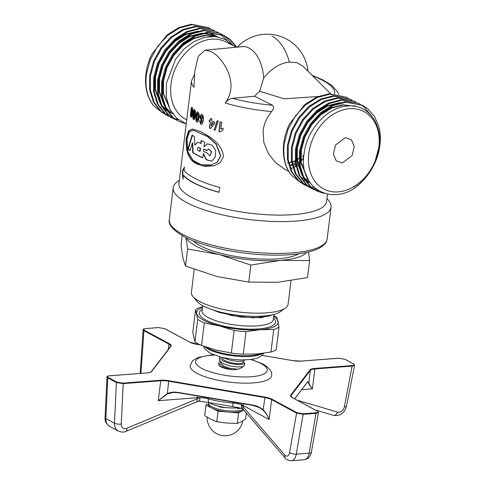 <?xml version="1.0" encoding="UTF-8"?>
<svg xmlns="http://www.w3.org/2000/svg" width="485" height="485" viewBox="0 0 485 485"><rect width="100%" height="100%" fill="white"/><g stroke="black" fill="none" stroke-linecap="round" stroke-linejoin="round"><path stroke-width="0.73" d="M219.171 406.394L221.196 407.315A9.888 2.777 -173 0 1 218.42 406.218M216.771 421.744A20.728 5.82 7 0 0 216.783 421.744L218.074 411.219L216.771 421.744L210.666 419.155L204.67 415.639A20.728 5.82 7 0 0 204.67 415.639L205.967 405.108L212.018 408.164A17.951 5.044 7 0 0 228.308 412.068A17.951 5.044 7 0 0 242.724 410.71A17.951 5.044 7 0 0 243.676 410.049M209.126 402.58A17.951 5.044 7 0 0 208.768 403.399A17.951 5.044 7 0 0 212.163 406.939A17.951 5.044 7 0 0 228.714 410.868A17.951 5.044 7 0 0 243.076 409.376M296.462 165.318L297.584 164.936M297.984 164.791L298.542 164.567M302.446 166.306L302.416 165.925M303.246 159.795L303.216 159.413M307.526 277.59L309.618 260.56L307.526 277.59L277.856 282.27L248.781 282.094L250.872 265.065L280.542 260.378A61.546 17.284 7 0 0 301.446 255.977A61.546 17.284 7 0 0 306.405 252.497M186.167 237.735A61.546 17.284 7 0 0 219.541 254.601L250.866 265.059L248.775 282.088L216.856 276.492L185.531 266.029L187.616 248.999L219.541 254.601A61.546 17.284 7 0 0 280.542 260.378L309.618 260.56L308.46 252.03M193.357 240.887A56.339 15.823 7 0 0 242.445 257.474A56.339 15.823 7 0 0 296.802 254.801A56.339 15.823 7 0 0 298.669 253.819M194.236 269.399L191.405 292.419A48.706 13.677 7 0 0 193.036 296.65A48.706 13.677 7 0 0 234.989 311.522A48.706 13.677 7 0 0 283.101 309.363A48.706 13.677 7 0 0 285.489 308.005A48.706 13.677 7 0 0 288.096 304.289L290.982 280.76M193.036 296.65L197.183 301.512A43.783 12.295 7 0 0 234.892 314.88A43.783 12.295 7 0 0 278.141 312.94A43.783 12.295 7 0 0 280.288 311.716L285.489 308.005M202.53 306.89L200.875 307.199A44.317 12.446 7 0 0 195.564 309.648L197.692 319.336A44.317 12.446 7 0 0 204.318 322.919L219.317 325.865L234.116 330.485A44.317 12.446 7 0 0 246.047 331.613L259.984 329.715L273.722 329.497A44.317 12.446 7 0 0 279.027 327.042L276.905 317.354A44.317 12.446 7 0 0 273.928 315.535A44.317 12.446 7 0 0 273.819 315.48M279.027 327.042L276.256 349.6A44.317 12.446 -173 0 1 270.951 352.055L257.014 353.953L243.276 354.171A44.317 12.446 -173 0 1 231.345 353.044L216.34 350.097L201.548 345.478A44.317 12.446 -173 0 1 197.892 343.713A44.317 12.446 -173 0 1 194.921 341.895L192.794 332.207L195.564 309.648M212.569 309.83L219.402 312.479L240.627 317.063L261.124 317.687L272.479 314.765M251.394 359.494L263.028 364.065C269.684 368.163 272.534 372.037 271.564 375.681A41.031 11.525 -173 0 1 241.96 383.101A41.031 11.525 -173 0 1 196.916 373.28A41.031 11.525 -173 0 1 190.108 365.684L192.587 360.773L197.856 357.536L210.933 355.002L213.636 354.85M219.735 356.875L219.675 358.009L222.882 360.967L229.666 363.398L237.401 364.575L243.112 364.271L244.683 363.235L243.143 361.701M219.966 361.404L219.184 362.198L218.99 363.592L222.197 366.551L228.981 368.982L233.152 369.788L237.777 369.291L242.445 367.363L242.524 366.721M219.614 357.318L219.384 360.385L222.591 363.35L229.375 365.775L237.11 366.957L242.821 366.654L244.167 366.023L244.683 363.235M223.27 357.76L230.06 360.191L237.795 361.373L243.506 361.064L245.083 359.979M237.777 369.291L229.369 368.121L223.506 365.939L220.736 363.301L220.748 362.156M243.209 361.137L243.027 362.598L241.675 363.441L236.741 363.635L230.054 362.537L224.191 360.355L221.36 357.306M233.152 369.788A12.804 3.595 -173 0 1 218.735 364.447L218.929 362.901M307.041 382.568C307.872 381.513 308.466 381.604 308.824 382.829C309.188 384.168 310.388 386.187 312.425 388.885C310.279 386.303 308.987 384.387 308.551 383.126L307.635 382.18L306.969 382.75A0.412 0.388 -142.6 0 0 307.041 382.568L294.607 398.822M252.927 405.405L178.334 392.723L173.169 392.48L167.337 393.947L158.262 400.701L167.131 393.693C170.387 392.189 174.109 391.771 178.298 392.432L252.927 405.127C257.111 405.884 260.578 407.527 263.337 410.049C265.925 412.626 267.865 415.797 269.157 419.561C267.787 415.869 265.786 412.765 263.143 410.243L259.523 407.667L252.927 405.127M200.244 344.89L196.674 344.283A11.076 3.11 -173 0 1 189.677 342.155L164.694 328.654L158.468 327.593L145.579 328.581C143.487 328.836 143.075 329.382 144.342 330.212L169.326 343.719A11.076 3.11 -173 0 1 170.956 346.254L151.666 371.468A11.076 3.11 -173 0 1 146.979 372.929L109.458 375.802C107.361 376.063 106.936 376.603 108.197 377.433L116.782 382.071L123.014 383.126L160.529 380.252A11.076 3.11 -173 0 1 168.792 380.725L264.998 397.082A11.076 3.11 -173 0 1 271.994 399.21L296.978 412.711L303.204 413.778L316.093 412.79C318.184 412.529 318.596 411.983 317.329 411.153L292.346 397.651A11.076 3.11 -173 0 1 290.715 395.111L310.006 369.897A11.076 3.11 -173 0 1 314.692 368.436L352.213 365.563C354.311 365.302 354.729 364.762 353.474 363.932L344.89 359.294L338.657 358.239L301.143 361.113A11.076 3.11 -173 0 1 292.879 360.646L262.027 355.396M233.273 402.077A10.67 1.558 94.5 0 0 233.139 403.071A10.67 2.995 -173 0 1 241.233 404.678L243.052 406.818A4.923 3.256 139.1 0 0 243.397 409.728L241.791 408.194L241.233 404.678A10.67 2.995 -173 0 1 243.209 405.533L243.052 406.818L284.895 455.142A5.747 3.213 -94.4 0 0 289.569 452.602L296.59 413.129L271.606 399.628L269.157 419.561L243.209 405.533A10.67 8.324 118.4 0 0 243.288 403.781M173.169 392.48L178.31 392.735L178.298 392.432M126.827 428.261A4.923 2.219 67.4 0 1 126.009 431.341L196.255 402.077A4.923 2.219 67.4 0 0 197.074 398.997L197.225 397.712L158.262 400.701L160.711 380.767L123.19 383.641L121.268 423.981A5.747 4.48 118.4 0 0 126.827 428.261L199.905 397.651C199.887 400.416 199.432 401.489 198.547 400.871M123.014 383.126L123.19 383.641L116.394 382.526L107.809 377.882L106.991 376.997L105.057 417.64A4.923 1.619 2.7 0 0 105.869 418.591L114.454 423.235L116.394 382.526A0.412 0.321 118.4 0 1 116.782 382.071M317.59 411.31A0.412 0.321 118.4 0 0 317.475 411.183L318.433 412.474L316.262 413.335L303.374 414.323L296.59 413.129A0.412 0.321 -61.6 0 1 296.978 412.711M168.295 349.388L168.938 344.132L143.954 330.631L143.13 329.751L140.153 373.426M354.571 365.241L352.389 366.078L314.874 368.952L312.425 388.885L301.64 389.71M308.551 383.126A0.412 0.382 -15.1 0 0 308.824 382.829L310.358 370.358L291.067 395.572L290.958 396.427M263.143 410.243L264.871 397.579L168.665 381.216L167.337 393.947M178.334 392.723L252.94 405.424L259.542 407.679M213.564 310.157L231.775 315.553L253.522 317.851L269.605 315.996L272.109 314.85M202.445 307.593A41.031 11.525 7 0 0 196.728 313.656A41.031 11.525 7 0 0 219.317 325.865A41.031 11.525 7 0 0 259.984 329.715A41.031 11.525 7 0 0 278.069 321.361A41.031 11.525 7 0 0 273.716 316.347M234.116 330.485L231.345 353.044M201.548 345.478L204.318 322.919M273.722 329.497L270.951 352.055M243.276 354.171L246.047 331.613M197.692 319.336L194.921 341.895M298.414 162.736L297.117 159.753M295.262 164.373L294.189 163.56M293.661 163.209L292.316 162.396M291.534 161.972L290.909 161.65M185.937 237.62L187.616 248.999L185.525 266.029L182.972 258.178L181.014 245.465L182.221 235.661M216.783 421.744L226.956 423.059L237.244 423.441L241.372 421.701L245.61 419.034L246.338 413.123M208.768 403.399L208.617 404.617A17.951 5.044 7 0 0 212.018 408.164L218.062 411.213L238.535 412.917L237.244 423.441A20.728 5.82 7 0 0 237.25 423.441L238.547 412.911L243.773 410.158M204.67 415.633L205.961 405.108A20.728 5.82 7 0 0 205.967 405.108L208.738 403.647M221.196 407.315L231.903 408.037M209.447 402.665L211.363 403.787C218.717 406.957 227.386 408.346 237.365 407.94L237.45 407.236M238.42 407.43L238.274 408.643L241.36 408.164M238.274 408.643L236.941 407.97M220.626 155.976L216.092 144.3L207.647 136.594L193.236 130.186L189.368 131.975L187.016 139.019L187.956 151.95L192.994 160.305L201.026 164.736L211.211 164.936L217.086 162.154L220.626 155.976M211.211 164.936L217.274 162.111L220.839 155.897L216.358 144.257L208.004 136.594L193.236 130.186M186.343 138.031C185.361 151.92 188.974 160.602 197.189 164.088L205.046 166.416L214.115 165.785L219.96 162.857L223.452 156.758C222.457 142.669 207.61 135.77 201.154 131.781L192.43 128.998L188.641 130.75L186.343 138.031L186.743 138.055L187.671 152.266L193.218 161.141L202.366 165.834L214.018 165.809M345.381 137.625L351.443 139.753L354.232 146.512L352.104 155.564L342.271 162.954L336.208 160.826L333.425 154.066L335.547 145.015L345.381 137.625M318.002 96.491L284.252 98.819L259.627 91.277L263.628 78.182C271 68.706 279.572 63.323 289.351 62.031L297.056 62.747L303.083 66.336L330.57 93.684M232.394 98.309A69.246 19.442 7 0 0 272.467 105.239L254.595 96.224L232.394 98.309C229.526 98.916 227.107 100.48 225.143 102.996C228.156 99.225 230.017 94.702 230.739 89.422C232.903 73.629 220.548 56.205 211.005 51.543L205.149 50.161L198.28 56.29L194.788 71.289L194.006 87.288A74.375 20.885 7 0 1 191.526 80.831L194.43 74.605M205.149 50.161L242.464 46.651A30.773 18.181 84.6 0 1 263.628 78.182M350.388 99.231L333.14 95.794L320.615 99.085L308.739 106.579L298.657 117.515L291.333 130.829L287.472 145.197L287.429 159.207L291.182 171.472L298.354 180.79L303.883 184.506L299.13 181.184L291.958 171.866L288.205 159.595L288.248 145.591L292.109 131.223L299.433 117.91L309.515 106.967L321.391 99.48L333.916 96.182L350.388 99.231L351.971 100.092M304.271 184.7L305.92 185.428M306.326 185.591L308.048 186.185M308.466 186.313L310.254 186.767M310.697 186.864L313.928 187.325M306.296 185.658L304.659 184.9M354.383 101.244L337.136 97.806L324.611 101.104L312.734 108.591L302.652 119.534L295.329 132.841L291.467 147.21L291.424 161.22L295.177 173.491L302.349 182.809L307.878 186.519L303.125 183.197L295.953 173.879L292.2 161.614L292.243 147.604L296.105 133.236L303.428 119.922L313.51 108.986L325.387 101.492L337.912 98.2L354.383 101.244L355.966 102.105M308.266 186.713L309.915 187.446M310.321 187.604L312.043 188.198M312.461 188.325L315.996 189.114M310.291 187.671L308.654 186.913M358.373 103.256L341.131 99.819L328.6 103.117L316.729 110.61L306.647 121.547L299.324 134.86L295.462 149.228L295.413 163.239L299.172 175.503L306.344 184.821L311.873 188.538L307.12 185.215L299.948 175.897L296.189 163.627L296.238 149.616L300.1 135.248L307.423 121.941L317.505 110.998L329.376 103.511L341.907 100.213L358.373 103.256L359.961 104.123M312.261 188.732L313.91 189.459M314.316 189.623L318.524 190.86M314.286 189.683L312.649 188.926M362.368 105.275L345.12 101.838L332.595 105.136L320.718 112.623L310.642 123.566L303.319 136.873L299.457 151.241L299.409 165.252L303.167 177.522L310.333 186.84L316.644 190.944L311.109 187.228L303.943 177.91L300.185 165.646L300.233 151.635L304.095 137.267L311.418 123.954L321.494 113.017L333.371 105.524L345.902 102.226L362.368 105.275L368.133 109.107L374.59 116.691L378.827 126.476A48.542 36.715 116.8 0 1 379.943 145.173A48.542 36.715 116.8 0 1 364.144 179.347C338.603 209.793 297.032 191.66 304.204 152.86C307.035 129.725 327.363 107.276 347.181 106.021C367.175 103.547 382.568 123.008 379.112 146.573L374.941 161.79C370.025 172.969 362.816 181.457 353.322 187.258C367.83 178.165 376.627 164.269 379.707 145.573C380.579 138.868 380.288 132.502 378.827 126.476M323.992 193.4L316.644 190.944M291.424 175.285C285.047 166.901 282.658 156.334 284.252 143.572L288.12 129.204L295.438 115.897L305.52 104.954L317.396 97.461L329.921 94.169L346.393 97.212L329.145 93.775L316.62 97.073L304.744 104.56L289.533 123.978A48.542 36.715 116.8 0 0 283.749 143.317A48.542 36.715 116.8 0 0 291.424 175.285L300.815 182.693M346.393 97.212L347.975 98.073M360.331 104.342L364.138 107.088L370.819 115.042M179.311 180.317L177.468 181.639A79.522 22.334 7 0 0 173.218 187.701A79.522 22.334 7 0 0 188.271 203.397A79.522 22.334 7 0 0 275.268 221.506A79.522 22.334 7 0 0 331.079 207.083A79.522 22.334 7 0 0 328.418 200.172L326.951 198.45M191.526 80.831L178.935 183.421A74.375 20.885 7 0 0 193.012 198.104A74.375 20.885 7 0 0 274.377 215.037A74.375 20.885 7 0 0 326.569 201.548L327.454 194.309M163.081 113.217L153.618 105.754A48.542 36.715 116.8 0 1 145.943 73.793A48.542 36.715 116.8 0 1 151.726 54.447L166.937 35.035L178.813 27.548L191.339 24.25L208.586 27.687L192.115 24.644L179.589 27.936L167.713 35.429L157.631 46.366L150.314 59.679L146.446 74.047C144.851 86.803 147.24 97.376 153.618 105.754M236.34 47.227L225.658 41.837A43.595 32.974 116.8 0 0 171.005 84.057A43.595 32.974 116.8 0 0 186.385 119.686L186.737 119.868M222.524 34.817L226.331 37.563L233.042 45.566L224.991 39.346L215.231 36.514L204.549 37.309L193.824 41.631L183.936 49.118L175.667 59.134L166.404 83.329L166.258 97.018L169.817 109.076L176.71 118.328L186.24 123.881L178.838 121.42L173.309 117.703L166.137 108.385L162.378 96.115L162.427 82.11L166.288 67.742L173.612 54.429L183.694 43.486L195.564 35.999L208.095 32.701L224.561 35.751L230.326 39.582L236.795 47.184M272.467 105.239C274.128 106.645 273.849 108.755 271.648 111.562C266.962 117.158 264.113 123.481 263.112 130.532L263.852 142.59L268.502 153.745L275.983 162.996L285.344 169.617L288.684 171.302M300.742 177.377A43.595 32.974 116.8 0 0 302.088 177.971M302.488 178.128A43.595 32.974 116.8 0 0 303.719 178.565M304.398 178.777A43.595 32.974 116.8 0 0 307.757 179.535M291.024 164.282L292.109 164.936M297.45 162.16L298.105 163.039M295.292 162.299L293.619 161.044M290.551 168.616L292.243 168.077M292.564 167.968L292.898 167.84M293.486 167.61L294.868 166.998M295.207 166.828L295.983 166.397M296.596 166.015L297.657 165.221M287.478 163.033L288.114 162.905M288.769 162.76L290.018 162.463M290.418 162.36L291.546 162.045M292.231 161.838L293.255 161.487M293.674 161.335L295.129 160.735M295.85 160.389L296.668 159.953M297.111 159.686L298.948 158.243M166.852 115.369L160.547 111.265L153.375 101.947L149.623 89.683L149.665 75.672L153.527 61.304L160.85 47.991L170.932 37.048L182.809 29.561L195.334 26.263L211.806 29.312L196.11 26.657L183.585 29.955L171.708 37.442L161.626 48.385L154.303 61.692L150.441 76.06L150.398 90.071L154.151 102.341L161.323 111.659L168.489 116.127M178.213 119.589L174.655 118.801M174.236 118.673L172.514 118.079M172.108 117.922L170.459 117.188M170.847 117.388L164.542 113.284L157.37 103.966L153.618 91.695L153.66 77.685L157.522 63.317L164.845 50.01L174.927 39.067L186.804 31.573L199.329 28.282L215.801 31.325L200.105 28.67L187.58 31.968L175.703 39.455L165.621 50.398L158.298 63.711L154.436 78.079L154.394 92.089L158.146 104.354L165.318 113.672L172.484 118.146M174.842 119.401L168.537 115.297L161.366 105.979L157.607 93.708L157.655 79.704L161.517 65.336L168.841 52.022L178.923 41.08L190.793 33.592L203.324 30.294L219.79 33.344L204.1 30.688L191.569 33.98L179.699 41.474L169.617 52.416L162.293 65.724L158.431 80.092L158.383 94.102L162.142 106.373L169.313 115.691L176.479 120.159M178.838 121.42L172.533 117.309L165.361 107.991L161.602 95.727L161.65 81.716L165.512 67.348L172.836 54.035L182.918 43.098L194.788 35.605L207.319 32.313L224.561 35.751M210.169 28.548L208.586 27.687M214.164 30.567L212.582 29.7M226.95 40.443L220.414 34.041M220.051 33.792L218.535 32.804M218.159 32.58L216.577 31.719M222.154 34.593L220.566 33.732M224.173 35.557L229.55 39.188L236.262 47.191M308.793 153.587A43.62 32.992 116.8 0 0 338.724 191.842A43.62 32.992 116.8 0 0 378.864 146.991A43.62 32.992 116.8 0 0 348.927 108.737A43.62 32.992 116.8 0 0 308.793 153.587M190.356 115.442L191.333 107.543L192.072 107.258C192.757 108.616 192.891 110.61 192.466 113.235L191.666 116.867L190.854 117.152L190.356 115.442L190.75 115.454L191.727 107.555L191.333 107.543M191.163 117.328L190.75 115.454M192.721 117.831L192.86 113.575L193.691 109.931L194.667 109.652C195.607 111.016 195.849 113.011 195.394 115.636L194.491 119.268L193.448 119.552L192.721 117.831L193.103 117.837L193.242 113.581L194.073 109.937L193.691 109.931M194.255 109.477L194.667 109.652M193.879 119.722L193.448 119.552L193.83 119.546L193.103 117.837M195.861 120.231L195.904 115.976L196.831 112.332L198.032 112.047C199.214 113.405 199.559 115.394 199.074 118.019L198.074 121.656L196.813 121.947L195.861 120.231L196.225 120.219L196.267 115.97L197.195 112.32L196.831 112.332M197.498 111.877L198.032 112.047M197.365 122.117L196.813 121.947L197.171 121.929L196.225 120.219M183.427 175.534A74.375 20.885 7 0 0 194.806 183.506A74.375 20.885 7 0 0 219.087 192.327L219.687 187.44A74.375 20.885 7 0 1 195.406 178.619A74.375 20.885 7 0 1 184.027 170.647L184.476 166.979L182.275 171.163L182.978 179.195L183.427 175.534L183.821 175.546A73.962 20.77 7 0 0 219.105 192.199M201.099 122.675L202.33 120.31L201.172 120.577L199.905 116.6L201.354 114.205L202.051 114.375L203.136 115.66L203.476 120.28L202.093 124.13L201.469 124.39L200.754 124.227L199.535 120.838L200.626 121.22L201.099 122.675L201.657 122.693M201.675 120.692L201.172 120.577L201.511 120.553L200.25 116.576L201.263 114.327M221.73 122.275L220.875 129.234L223.148 128.282L222.918 130.162L220.208 131.95A74.375 20.885 7 0 1 218.917 131.55L220.117 121.777A74.375 20.885 7 0 0 221.73 122.275M213.97 129.895A74.375 20.885 7 0 0 215.104 130.289L218.256 121.177A74.375 20.885 7 0 1 217.086 120.789L214.231 129.834A73.962 20.77 7 0 0 215.152 130.156M210.12 122.026A74.375 20.885 7 0 1 209.205 121.656L209.405 120.025A74.375 20.885 7 0 0 210.32 120.395L210.563 118.395A74.375 20.885 7 0 0 211.963 118.94L211.721 120.947A74.375 20.885 7 0 0 214.722 122.056L214.528 123.681L210.593 128.513A74.375 20.885 7 0 1 209.381 128.04L210.411 121.977L209.672 127.991A73.962 20.77 7 0 0 210.69 128.392M254.595 96.224L259.627 91.277M289.563 165.834L291.085 165.518M291.449 165.433L292.188 165.258M292.837 165.094L294.092 164.742M294.48 164.621L295.577 164.263M296.25 164.021L297.275 163.615M297.687 163.439L299.124 162.742M299.839 162.329L300.645 161.802M301.082 161.475L303.531 157.692M302.628 165.021L302.658 164.615M303.458 158.098L302.761 155.449M209.332 32.622L210.084 33.065M210.32 33.21L211.951 34.326M212.181 34.496L213.733 35.757M213.952 35.951L214.497 36.454M170.029 112.459L167.671 111.101M166.743 110.465L161.923 105.936M160.396 103.899L154.982 89.282L155.042 76.442L158.601 63.274L165.33 51.083L174.588 41.055L185.494 34.199L198.201 31.107M212.375 34.114L214.079 35.078M214.315 35.229L215.946 36.339M172.551 113.666L168.962 111.071L165.918 107.949M164.391 105.912L158.977 91.295L159.038 78.461L162.596 65.293L169.326 53.095L178.583 43.074L189.489 36.211L202.196 33.119M204.912 33.119L216.116 36.005L217.795 36.89M216.365 36.133L217.698 36.872M170.884 111.077L162.972 93.314L163.027 80.474L166.585 67.306L173.315 55.108L182.578 45.087L193.485 38.23L204.985 35.211L217.298 36.799M209.381 32.616L210.344 33.168M210.581 33.313L212.224 34.411M212.454 34.574L214.012 35.823M214.231 36.011L214.746 36.472M170.526 112.708L167.58 110.956M166.61 110.24L161.463 104.954M159.808 102.426L155.479 89.531L155.54 76.697L159.098 63.529L165.828 51.331L175.091 41.31L185.5 34.671L196.528 31.531M212.624 34.241L214.34 35.187M214.576 35.332L216.219 36.423M172.484 113.575L169.459 111.326L165.458 106.967M163.803 104.439L159.474 91.55L159.535 78.709L163.093 65.542L169.823 53.35L179.08 43.323L189.496 36.684L200.523 33.544M203.742 33.344L216.619 36.254M170.387 110.18L163.469 93.563L163.53 80.728L167.089 67.56L173.818 55.363L183.075 45.341L193.982 38.479L205.488 35.466L216.862 36.727M354.602 106.227L343.289 104.99L331.788 108.003L320.882 114.866L311.625 124.887L304.895 137.085L301.337 150.253L301.276 163.087L308.163 179.668M355.572 106.397L354.426 105.778M338.33 103.075L327.302 106.209L316.887 112.847L307.629 122.875L300.9 135.072L297.341 148.234L297.281 161.075L301.609 173.963M303.264 176.492L307.266 180.85L310.267 183.081M307.836 181.984L310.297 183.118M303.84 179.971L304.853 180.475M305.598 180.808L306.12 181.032M306.381 181.135L309.642 182.166M355.044 106.3L342.792 104.742L331.291 107.755L320.385 114.612L311.121 124.639L304.392 136.831L300.833 149.998L300.779 162.839L308.66 180.572M355.475 106.379L354.171 105.657M340.003 102.644L327.296 105.736L316.39 112.599L307.126 122.62L300.397 134.818L296.844 147.986L296.784 160.82L302.197 175.443M303.725 177.474L306.769 180.602L310.339 183.178M308.084 182.111L310.236 183.039M304.089 180.093L304.835 180.444M305.562 180.753L305.883 180.887M306.144 180.984L309.539 182.008M184.367 167.865L182.675 171.187L182.275 171.163M182.675 171.187L183.178 177.54M220.875 129.234L221.839 128.683M218.917 131.55L219.153 131.483A73.962 20.77 7 0 0 220.269 131.829M219.153 131.483L220.335 121.844M214.231 129.834L217.341 120.723M209.205 121.656L209.502 121.608A73.962 20.77 7 0 0 210.411 121.977M209.502 121.608L209.684 120.141M210.32 120.395L210.836 118.498M211.12 125.827L211.799 122.523A73.962 20.77 7 0 0 213.503 123.16L211.12 125.827L213.503 123.16M211.521 122.572A74.375 20.885 7 0 0 213.23 123.22M201.433 122.644L202.33 120.31M199.905 116.6L200.25 116.576M200.754 124.227L201.093 124.196L199.917 121.941M201.899 119.019L202.845 118.019L202.209 115.988L201.602 115.945L200.978 117.091L201.56 119.049L202.19 119.092M202.209 115.988L201.875 116.012L202.518 118.049L202.845 118.019M201.56 119.049L202.518 118.049M192.63 129.004L188.986 130.829L186.743 138.055M190.599 111.186L190.993 111.204M192.26 108.895L191.896 114.927L191.551 115.594L191.054 115.527L191.86 112.617L191.763 108.828L192.26 108.895L191.436 109.495L191.054 115.527M191.896 114.927L191.502 114.915M192.248 112.629L191.86 112.617M192.86 113.575L193.242 113.581M194.843 111.277L194.588 117.309L194.17 117.976L193.648 117.922L194.218 117.315L194.594 115.018L194.321 111.223L194.843 111.277L193.915 111.889L193.648 117.922M194.588 117.309L194.218 117.315M194.97 115.012L194.594 115.018M195.904 115.976L196.267 115.97M197.371 120.298L198.044 119.692L198.444 117.394L198.189 113.66L197.637 113.617L197.171 114.284L196.783 116.576L197.013 120.316L197.565 120.359M198.044 119.692L197.692 119.704L198.086 117.406L197.831 113.678L198.189 113.66M198.444 117.394L198.086 117.406M197.013 120.316L197.692 119.704M198.826 147.44L198.492 147.47C197.165 147.846 197.043 148.859 198.116 150.508A74.375 20.885 7 0 0 199.796 151.35L200.172 148.313A74.375 20.885 7 0 1 198.492 147.47L198.826 147.44A73.962 20.77 7 0 0 200.493 148.277L200.172 148.313M203.73 149.162L203.458 151.381A74.375 20.885 7 0 0 206.786 152.757L209.853 155.988L211.399 151.823L208.441 148.937L207.059 150.538A74.375 20.885 7 0 1 203.73 149.162L204.033 149.119A73.962 20.77 7 0 0 207.119 150.398M200.493 148.277L200.117 151.314L199.796 151.35M209.853 155.988L211.66 151.817L208.441 148.931M192.484 135.103L188.338 148.925A73.962 20.77 7 0 0 190.071 150.435M188.338 148.925L187.95 148.913A74.375 20.885 7 0 0 189.999 150.677L192.351 142.899L192.721 142.893L193.042 152.569A73.962 20.77 7 0 0 195.916 154.303A73.962 20.77 7 0 0 202.688 157.649M193.042 152.569L192.678 152.587A74.375 20.885 7 0 0 195.57 154.327A74.375 20.885 7 0 0 202.663 157.813L203.476 153.672L206.416 159.644L211.812 161.172M207.38 143.754L204.015 146.828L204.597 142.099A74.375 20.885 7 0 1 201.129 140.504L200.754 143.542L201.081 143.511L201.427 140.65M197.716 142.269L194.897 145.154L194.394 136.721A74.375 20.885 7 0 1 192.115 135.103L187.95 148.913M203.166 153.715L206.24 159.771L211.757 161.196L215.261 156.994L215.686 150.435L212.181 145.227L207.228 143.772L204.015 146.828M194.897 145.154L197.54 142.275L198.826 142.572A74.375 20.885 7 0 0 200.754 143.542M192.351 142.899L192.678 152.587M273.498 318.111A38.363 10.773 -173 0 1 254.201 329.145A38.363 10.773 -173 0 1 205.682 319.936A38.363 10.773 -173 0 1 202.227 309.363M202.681 305.653L202.051 310.788A35.902 10.082 7 0 0 208.01 317.439A35.902 10.082 7 0 0 247.423 326.029A35.902 10.082 7 0 0 273.322 319.536L273.952 314.407M204.646 346.581A30.773 8.645 7 0 0 208.314 349.164A30.773 8.645 7 0 0 237.486 356.275A30.773 8.645 7 0 0 262.537 353.389M260.754 353.601A30.773 8.645 -173 0 1 208.411 348.382A30.773 8.645 -173 0 1 206.44 347.187M214.237 355.087A36.108 10.143 7 0 0 201.566 368.279A36.108 10.143 7 0 0 251.291 376.736A36.108 10.143 7 0 0 261.257 363.701A36.108 10.143 7 0 0 250.751 359.579M297.087 400.161L337.621 412.104A5.747 4.48 118.4 0 0 344.344 406.885L352.213 365.563M144.342 330.212A0.412 0.321 118.4 0 0 143.954 330.631L141.014 372.304A5.747 3.213 -94.4 0 0 140.996 373.359M108.197 377.433A0.412 0.321 118.4 0 0 107.809 377.882L105.869 418.591A10.67 8.324 118.4 0 0 109.695 426.424L118.273 431.062A10.67 8.324 -61.6 0 1 114.454 423.235A4.923 1.619 -177.3 0 0 121.268 423.981M303.204 413.778L296.293 454.154L309.181 453.166L316.093 412.79M314.692 368.436L314.874 368.952A10.67 2.995 7 0 0 310.358 370.358A0.412 0.388 -142.6 0 0 310.006 369.897M290.715 395.111A0.412 0.388 -142.6 0 1 291.067 395.572A10.67 2.995 7 0 0 290.867 396.039L292.491 397.676A0.412 0.321 118.4 0 0 292.346 397.651M271.994 399.21A0.412 0.321 -61.6 0 0 271.606 399.628A10.67 2.995 7 0 0 264.871 397.579L264.998 397.082M168.792 380.725L168.665 381.216A10.67 2.995 7 0 0 160.711 380.767L160.529 380.252M197.534 396.002A10.67 5.965 -94.4 0 0 197.225 397.712A10.67 2.995 7 0 1 199.905 397.651A10.67 2.995 7 0 1 208.308 398.852A10.67 4.723 105.3 0 0 208.404 397.852M233.139 403.071A41.031 11.525 -173 0 1 208.308 398.852A4.923 2.183 105.3 0 0 209.411 402.659L232.176 406.533A4.923 0.715 94.5 0 0 233.139 403.071M170.956 346.254A0.412 0.388 -142.6 0 0 170.587 346.393L170.708 346.108A10.67 2.995 7 0 0 168.938 344.132A0.412 0.321 118.4 0 1 169.326 343.719M289.569 452.602A4.923 1.71 10.1 0 0 296.293 454.154A10.67 5.965 85.6 0 1 291.364 460.75L304.253 459.762A10.67 5.965 -94.4 0 0 309.181 453.166A4.923 1.71 -169.9 0 0 311.376 452.166C311.655 452.59 310.855 454.33 308.981 457.373C308.763 458.161 307.187 458.955 304.253 459.762M284.895 455.142A4.923 3.256 139.1 0 0 285.247 458.052L243.397 409.728M141.014 372.304A4.923 1.043 -176 0 1 140.171 371.643M337.621 412.104A4.923 3.037 106.4 0 1 333.522 415.366L315.256 409.983M344.344 406.885A4.923 1.14 11.2 0 0 346.466 406.369C344.453 413.238 340.137 416.239 333.522 415.366M292.879 360.646L301.143 361.113M145.579 328.581L158.389 327.575L164.839 328.684L189.823 342.186L200.184 344.865M292.594 397.785A0.412 0.321 118.4 0 0 292.491 397.676L317.475 411.183A0.412 0.321 118.4 0 0 317.329 411.153M151.666 371.468A0.412 0.388 -142.6 0 0 151.296 371.607C150.932 372.201 149.465 372.632 146.9 372.91L146.822 372.941M146.979 372.929L109.38 375.784C107.476 376.099 106.682 376.505 106.991 376.997M327.163 238.935C326.557 241.336 326.866 243.834 318.524 248.581C308.757 253.109 293.958 255.298 274.122 255.14C242.724 254.946 204.797 247.374 185.228 237.268C173.23 230.527 167.919 224.622 169.307 219.553A79.522 22.334 7 0 0 184.361 235.255A79.522 22.334 7 0 0 271.358 253.358A79.522 22.334 7 0 0 327.163 238.935L331.079 207.083M334.626 93.763A69.246 19.442 7 0 0 321.561 79.776A69.246 19.442 7 0 0 312.746 75.951M289.351 62.031A41.031 24.244 -95.4 0 0 271.946 36.151M225.143 102.996A74.375 20.885 7 0 0 271.648 111.562M207.143 417.197A17.951 17.951 0 0 0 226.768 435.675A17.951 17.951 0 0 0 242.761 420.919M263.604 353.25L261.688 355.705L257.092 358.215L251.557 359.47L240.53 359.955L232.527 359.337L221.651 357.378L210.041 353.183L204.567 348.66L203.391 346.144M118.273 431.062C121.759 432.323 124.342 432.414 126.009 431.341M199.092 401.083L196.255 402.077M198.971 401.101L209.411 402.659M242.251 408.449L232.176 406.533M285.247 458.052C285.707 459.325 287.75 460.229 291.364 460.75M109.695 426.424C106.233 423.938 104.687 421.01 105.057 417.64M318.433 412.474L311.376 452.166M301.064 361.095L338.578 358.221L345.035 359.324L353.62 363.962L354.565 365.26L346.466 406.369M292.898 360.628L262.039 355.384M145.5 328.557C143.608 328.885 142.82 329.279 143.13 329.751M170.587 346.393L151.296 371.607M306.969 382.75L294.65 398.846M297.244 159.329L297.82 159.698M295.808 165.543L294.868 165.852M169.307 219.553L173.218 187.701M338.742 94.381L338.093 92.702L332.079 85.572L323.277 80.086L312.17 75.381M307.981 71.21A41.031 41.031 0 0 0 237.244 47.142M166.531 110.695L166.034 110.441M192.83 128.998L192.43 129.004"/></g></svg>
